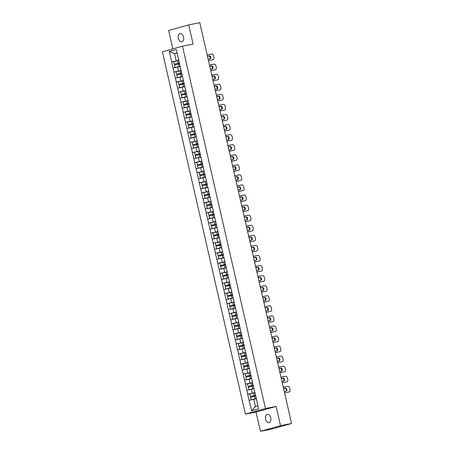 <?xml version="1.0" encoding="UTF-8"?>
<svg xmlns="http://www.w3.org/2000/svg" width="454" height="454" viewBox="0 0 454 454"><rect width="100%" height="100%" fill="white"/><g stroke="black" fill="none" stroke-linecap="round" stroke-linejoin="round"><path stroke-width="0.68" d="M265.607 419.195A4.239 2.662 78.9 0 1 267.361 414.315A4.239 2.662 78.9 0 1 270.743 417.754A4.239 2.662 78.9 0 1 268.989 422.64A4.239 2.662 78.9 0 1 265.607 419.195M178.394 38.414A4.239 2.662 78.9 0 1 180.153 33.534A4.239 2.662 78.9 0 1 183.535 36.973A4.239 2.662 78.9 0 1 181.776 41.853A4.239 2.662 78.9 0 1 178.394 38.414M260.431 431.3L280.504 425.659L276.1 406.426L256.028 412.067L260.431 431.3L271.515 429.132L291.587 423.491L199.794 22.7L188.711 24.868L168.638 30.509L172.849 48.89M256.028 412.067L245.398 414.144L162.413 51.824L182.485 46.177L265.471 408.504L245.398 414.144M256.277 398.777L253.741 399.276L255.403 406.534L251.601 410.825L258.587 408.861L254.915 392.256M251.601 410.825L247.674 394.237L253.145 393.17M254.995 392.625L247.674 394.237M247.799 394.203L245.37 384.169L250.841 383.097M252.691 382.557L245.37 384.169M245.489 384.135L243.066 374.102L248.537 373.029M250.387 372.49L243.066 374.102M243.185 374.068L240.756 364.034L246.227 362.962M248.077 362.417L240.756 364.034M240.881 364L238.452 353.967L243.923 352.894M245.773 352.349L238.452 353.967M238.571 353.933L236.148 343.899L241.619 342.827M243.469 342.282L236.148 343.899M236.267 343.865L233.838 333.826L239.309 332.759M241.159 332.214L233.838 333.826M233.963 333.798L231.534 323.759L237.005 322.692M238.855 322.147L231.534 323.759M231.654 323.725L229.23 313.691L234.701 312.624M236.551 312.08L229.23 313.691M229.349 313.657L226.921 303.624L232.391 302.551M234.241 302.012L226.921 303.624M227.045 303.59L224.617 293.556L230.087 292.484M231.937 291.945L224.617 293.556M224.736 293.522L222.312 283.489L227.783 282.416M229.633 281.872L222.312 283.489M222.432 283.455L220.003 273.421L225.473 272.349M227.323 271.804L220.003 273.421M220.128 273.387L217.699 263.354L223.169 262.281M225.019 261.737L217.699 263.354M217.818 263.32L215.395 253.281L220.865 252.214M222.715 251.669L215.395 253.281M215.514 253.253L213.085 243.213L218.556 242.147M220.411 241.602L213.085 243.213M213.21 243.179L210.781 233.146L216.252 232.079M218.102 231.534L210.781 233.146M210.9 233.112L208.477 223.079L213.947 222.006M215.798 221.467L208.477 223.079M208.596 223.045L206.167 213.011L211.638 211.939M213.493 211.399L206.167 213.011M206.292 212.977L203.863 202.944L209.334 201.871M211.184 201.326L203.863 202.944M203.982 202.91L201.559 192.876L207.03 191.804M208.88 191.259L201.559 192.876M201.678 192.842L199.249 182.809L204.72 181.736M206.576 181.191L199.249 182.809M199.374 182.775L196.945 172.736L202.416 171.669M204.266 171.124L196.945 172.736M197.064 172.707L194.641 162.668L200.112 161.601M201.962 161.056L194.641 162.668M194.76 162.634L192.331 152.601L197.802 151.534M199.658 150.989L192.331 152.601M192.456 152.567L190.027 142.533L195.498 141.466M197.348 140.922L190.027 142.533M190.147 142.499L187.723 132.466L193.194 131.393M195.044 130.854L187.723 132.466M187.843 132.432L185.414 122.398L190.884 121.326M192.74 120.781L185.414 122.398M185.538 122.364L183.11 112.331L188.58 111.258M190.43 110.714L183.11 112.331M183.229 112.297L180.806 102.263L186.276 101.191M188.126 100.646L180.806 102.263M180.925 102.229L178.496 92.196L183.966 91.123M185.822 90.579L178.496 92.196M178.621 92.162L176.192 82.123L181.662 81.056M183.512 80.511L176.192 82.123M176.311 82.089L173.888 72.055L179.358 70.989M181.208 70.444L173.888 72.055M174.007 72.021L171.578 61.988L177.049 60.921M178.904 60.376L171.578 61.988M171.703 61.954L169.297 51.467L176.283 49.503L178.819 60.007M254.779 392.239L178.689 59.99M253.973 388.709L251.431 389.209L252.333 393.147M251.431 389.209L246.897 390.27M251.669 378.642L249.127 379.141L250.029 383.074M249.127 379.141L244.587 380.197M249.359 368.574L246.823 369.074L247.719 373.006M246.823 369.074L242.283 370.129M247.055 358.507L244.513 359.006L245.415 362.939M244.513 359.006L239.979 360.062M244.751 348.439L242.209 348.933L243.111 352.871M242.209 348.933L237.669 349.994M242.442 338.372L239.905 338.866L240.802 342.804M239.905 338.866L235.365 339.927M240.138 328.304L237.595 328.798L238.498 332.737M237.595 328.798L233.061 329.859M237.834 318.231L235.291 318.731L236.194 322.669M235.291 318.731L230.751 319.792M235.524 308.164L232.987 308.663L233.884 312.602M232.987 308.663L228.447 309.724M233.22 298.096L230.677 298.596L231.58 302.529M230.677 298.596L226.143 299.651M230.916 288.029L228.373 288.528L229.276 292.461M228.373 288.528L223.833 289.584M228.606 277.962L226.069 278.461L226.966 282.394M226.069 278.461L221.529 279.516M226.302 267.894L223.76 268.388L224.662 272.326M223.76 268.388L219.225 269.449M223.998 257.827L221.456 258.32L222.358 262.259M221.456 258.32L216.916 259.382M221.688 247.759L219.151 248.253L220.048 252.191M219.151 248.253L214.611 249.314M219.384 237.686L216.842 238.185L217.744 242.124M216.842 238.185L212.307 239.247M217.08 227.619L214.538 228.118L215.44 232.056M214.538 228.118L209.998 229.179M214.77 217.551L212.234 218.051L213.13 221.983M212.234 218.051L207.694 219.106M212.466 207.484L209.924 207.983L210.826 211.916M209.924 207.983L205.39 209.039M210.162 197.416L207.62 197.916L208.522 201.848M207.62 197.916L203.08 198.971M207.853 187.349L205.316 187.843L206.212 191.781M205.316 187.843L200.776 188.904M205.548 177.281L203.006 177.775L203.908 181.713M203.006 177.775L198.472 178.836M203.244 167.214L200.702 167.708L201.604 171.646M200.702 167.708L196.162 168.769M200.935 157.141L198.398 157.64L199.3 161.579M198.398 157.64L193.858 158.701M198.631 147.073L196.088 147.573L196.991 151.511M196.088 147.573L191.554 148.634M196.327 137.006L193.784 137.505L194.687 141.444M193.784 137.505L189.244 138.561M194.017 126.938L191.48 127.438L192.382 131.371M191.48 127.438L186.94 128.493M191.713 116.871L189.17 117.37L190.073 121.303M189.17 117.37L184.636 118.426M189.409 106.803L186.866 107.297L187.769 111.236M186.866 107.297L182.326 108.358M187.099 96.736L184.562 97.23L185.465 101.168M184.562 97.23L180.022 98.291M184.795 86.669L182.253 87.162L183.155 91.101M182.253 87.162L177.718 88.224M182.491 76.595L179.949 77.095L180.851 81.033M179.949 77.095L175.409 78.156M180.181 66.528L177.645 67.027L178.547 70.966M177.645 67.027L173.105 68.089M177.117 53.135L174.574 53.634L176.237 60.898M177.071 52.936L174.574 53.634L169.297 51.467M280.504 425.659L291.587 423.491M276.1 406.426L265.471 408.504M182.485 46.177L193.115 44.1L188.711 24.868M255.403 406.534L257.895 405.836M253.741 399.276L249.201 400.337M180.147 66.363L175.006 67.51L180.136 66.324M179.506 63.015L174.245 64.184L173.678 61.699L177.559 60.802L178.127 63.288L174.245 64.184M207.177 54.957L211.632 54.088A1.986 1.544 74.3 0 1 213.596 55.729L213.993 57.471A1.986 1.544 74.3 0 1 213.011 59.678L212.41 59.849A1.986 1.544 -105.7 0 1 212.319 59.871L208.477 60.62M212.319 59.871L208.465 60.575M208.17 59.281L209.918 58.941A1.555 1.209 74.3 0 0 209.992 58.924A1.555 1.209 74.3 0 0 210.747 57.142A1.555 1.209 74.3 0 0 209.22 55.91L207.478 56.251M209.606 59.003A1.555 1.209 74.3 0 0 210.1 57.17A1.555 1.209 74.3 0 0 208.619 56.075L207.484 56.296M178.927 60.49L177.559 60.802M179.5 62.975L178.127 63.288M179.688 63.815L174.438 65.024L175.006 67.51M182.451 76.431L177.315 77.577L182.446 76.397M181.81 73.083L176.549 74.252L175.982 71.772L179.863 70.869L180.437 73.355L176.549 74.252M209.487 65.024L213.942 64.156A1.986 1.544 74.3 0 1 215.9 65.796L216.303 67.538A1.986 1.544 74.3 0 1 215.321 69.746L214.719 69.916A1.986 1.544 -105.7 0 1 214.623 69.939L210.781 70.693M214.623 69.939L210.769 70.642M210.474 69.349L212.222 69.008A1.555 1.209 74.3 0 0 212.296 68.991A1.555 1.209 74.3 0 0 213.051 67.215A1.555 1.209 74.3 0 0 211.53 65.978L209.782 66.318M211.91 69.07A1.555 1.209 74.3 0 0 212.41 67.237A1.555 1.209 74.3 0 0 210.923 66.148L209.793 66.369M181.237 70.557L179.863 70.869M181.804 73.043L180.437 73.355M181.997 73.883L176.742 75.092L177.315 77.577M184.755 86.498L179.619 87.645L184.75 86.464M184.12 83.15L178.859 84.325L178.291 81.839L182.173 80.937L182.741 83.422L178.859 84.325M211.791 75.097L216.246 74.223A1.986 1.544 74.3 0 1 218.209 75.863L218.607 77.606A1.986 1.544 74.3 0 1 217.625 79.819L217.023 79.983A1.986 1.544 -105.7 0 1 216.927 80.006L213.091 80.761M216.927 80.006L213.079 80.71M212.784 79.422L214.526 79.075A1.555 1.209 74.3 0 0 214.6 79.058A1.555 1.209 74.3 0 0 215.361 77.282A1.555 1.209 74.3 0 0 213.834 76.045L212.086 76.385M214.214 79.138A1.555 1.209 74.3 0 0 214.714 77.305A1.555 1.209 74.3 0 0 213.232 76.215L212.097 76.437M183.541 80.625L182.173 80.937M184.108 83.11L182.741 83.422M184.301 83.95L179.052 85.159L179.619 87.645M187.065 96.571L181.923 97.712L187.054 96.532M186.424 93.218L181.163 94.392L180.596 91.907L184.477 91.004L185.045 93.49L181.163 94.392M214.095 85.165L218.55 84.291A1.986 1.544 74.3 0 1 220.513 85.931L220.911 87.673A1.986 1.544 74.3 0 1 219.929 89.886L219.327 90.051A1.986 1.544 -105.7 0 1 219.237 90.074L215.395 90.828M219.237 90.074L215.383 90.777M215.088 89.489L216.836 89.143A1.555 1.209 74.3 0 0 216.91 89.126A1.555 1.209 74.3 0 0 217.665 87.35A1.555 1.209 74.3 0 0 216.138 86.112L214.39 86.453M216.524 89.205A1.555 1.209 74.3 0 0 217.018 87.372A1.555 1.209 74.3 0 0 215.537 86.283L214.401 86.504M185.845 90.692L184.477 91.004M186.418 93.178L185.045 93.49M186.605 94.018L181.356 95.227L181.923 97.712M189.369 106.639L184.233 107.78L189.363 106.599M188.728 103.285L183.467 104.46L182.9 101.974L186.781 101.072L187.354 103.557L183.467 104.46M216.405 95.232L220.86 94.358A1.986 1.544 74.3 0 1 222.818 95.998L223.22 97.741A1.986 1.544 74.3 0 1 222.239 99.954L221.637 100.124A1.986 1.544 -105.7 0 1 221.541 100.147L217.699 100.896M221.541 100.147L217.687 100.845M217.392 99.557L219.14 99.216A1.555 1.209 74.3 0 0 219.214 99.199A1.555 1.209 74.3 0 0 219.969 97.417A1.555 1.209 74.3 0 0 218.448 96.18L216.7 96.52M218.828 99.273A1.555 1.209 74.3 0 0 219.327 97.44A1.555 1.209 74.3 0 0 217.841 96.35L216.711 96.571M188.155 100.765L186.781 101.072M188.722 103.245L187.354 103.557M188.915 104.085L183.66 105.3L184.233 107.78M191.673 116.706L186.537 117.853L191.667 116.667M191.038 113.352L185.777 114.527L185.209 112.042L189.091 111.139L189.659 113.625L185.777 114.527M218.709 105.3L223.164 104.426A1.986 1.544 74.3 0 1 225.127 106.066L225.524 107.808A1.986 1.544 74.3 0 1 224.543 110.021L223.941 110.191A1.986 1.544 -105.7 0 1 223.845 110.214L220.008 110.963M223.845 110.214L219.997 110.912M219.702 109.624L221.444 109.283A1.555 1.209 74.3 0 0 221.518 109.266A1.555 1.209 74.3 0 0 222.278 107.484A1.555 1.209 74.3 0 0 220.752 106.247L219.004 106.588M221.132 109.346A1.555 1.209 74.3 0 0 221.631 107.513A1.555 1.209 74.3 0 0 220.15 106.418L219.015 106.639M190.459 110.833L189.091 111.139M191.026 113.318L189.659 113.625M191.219 114.153L185.97 115.367L186.537 117.853M193.983 126.774L188.841 127.92L193.972 126.734M193.342 123.426L188.081 124.595L187.513 122.109L191.395 121.207L191.963 123.692L188.081 124.595M221.013 115.367L225.468 114.499A1.986 1.544 74.3 0 1 227.431 116.133L227.829 117.875A1.986 1.544 74.3 0 1 226.847 120.089L226.245 120.259A1.986 1.544 -105.7 0 1 226.154 120.282L222.312 121.031M226.154 120.282L222.301 120.985M222.006 119.691L223.754 119.351A1.555 1.209 74.3 0 0 223.828 119.334A1.555 1.209 74.3 0 0 224.582 117.552A1.555 1.209 74.3 0 0 223.056 116.315L221.308 116.661M223.442 119.413A1.555 1.209 74.3 0 0 223.936 117.58A1.555 1.209 74.3 0 0 222.454 116.485L221.319 116.706M192.763 120.9L191.395 121.207M193.336 123.386L191.963 123.692M193.523 124.226L188.274 125.435L188.841 127.92M196.287 136.841L191.151 137.988L196.276 136.802M195.646 133.493L190.385 134.662L189.817 132.176L193.699 131.28L194.272 133.76L190.385 134.662M223.323 125.435L227.777 124.566A1.986 1.544 74.3 0 1 229.735 126.206L230.133 127.949A1.986 1.544 74.3 0 1 229.156 130.156L228.555 130.326A1.986 1.544 -105.7 0 1 228.458 130.349L224.617 131.098M228.458 130.349L224.605 131.053M224.31 129.759L226.058 129.418A1.555 1.209 74.3 0 0 226.132 129.401A1.555 1.209 74.3 0 0 226.887 127.619A1.555 1.209 74.3 0 0 225.366 126.382L223.618 126.728M225.746 129.481A1.555 1.209 74.3 0 0 226.245 127.648A1.555 1.209 74.3 0 0 224.758 126.552L223.629 126.774M195.072 130.968L193.699 131.28M195.64 133.453L194.272 133.76M195.833 134.293L190.578 135.502L191.151 137.988M198.591 146.909L193.455 148.055L198.585 146.869M197.955 143.56L192.695 144.73L192.121 142.244L196.009 141.347L196.576 143.833L192.695 144.73M225.627 135.502L230.082 134.634A1.986 1.544 74.3 0 1 232.039 136.274L232.442 138.016A1.986 1.544 74.3 0 1 231.461 140.224L230.859 140.394A1.986 1.544 -105.7 0 1 230.763 140.417L226.926 141.166M230.763 140.417L226.915 141.12M226.62 139.826L228.362 139.486A1.555 1.209 74.3 0 0 228.436 139.469A1.555 1.209 74.3 0 0 229.196 137.687A1.555 1.209 74.3 0 0 227.67 136.455L225.922 136.796M228.05 139.548A1.555 1.209 74.3 0 0 228.549 137.715A1.555 1.209 74.3 0 0 227.068 136.62L225.933 136.841M197.377 141.035L196.009 141.347M197.944 143.521L196.576 143.833M198.137 144.361L192.888 145.569L193.455 148.055M200.901 156.976L195.759 158.123L200.889 156.942M200.259 153.628L194.999 154.797L194.431 152.317L198.313 151.415L198.88 153.9L194.999 154.797M227.931 145.569L232.386 144.701A1.986 1.544 74.3 0 1 234.349 146.341L234.746 148.083A1.986 1.544 74.3 0 1 233.765 150.291L233.163 150.461A1.986 1.544 -105.7 0 1 233.072 150.484L229.23 151.239M233.072 150.484L229.219 151.188M228.924 149.894L230.672 149.553A1.555 1.209 74.3 0 0 230.746 149.536A1.555 1.209 74.3 0 0 231.5 147.76A1.555 1.209 74.3 0 0 229.974 146.523L228.226 146.863M230.36 149.616A1.555 1.209 74.3 0 0 230.853 147.783A1.555 1.209 74.3 0 0 229.372 146.693L228.237 146.914M199.681 151.103L198.313 151.415M200.254 153.588L198.88 153.9M200.441 154.428L195.192 155.637L195.759 158.123M203.205 167.044L198.069 168.19L203.193 167.01M202.563 163.695L197.303 164.864L196.735 162.384L200.617 161.482L201.19 163.968L197.303 164.864M230.24 155.643L234.695 154.769A1.986 1.544 74.3 0 1 236.653 156.409L237.05 158.151A1.986 1.544 74.3 0 1 236.074 160.358L235.473 160.529A1.986 1.544 -105.7 0 1 235.376 160.551L231.534 161.306M235.376 160.551L231.523 161.255M231.228 159.967L232.976 159.621A1.555 1.209 74.3 0 0 233.05 159.604A1.555 1.209 74.3 0 0 233.804 157.827A1.555 1.209 74.3 0 0 232.283 156.59L230.536 156.931M232.664 159.683A1.555 1.209 74.3 0 0 233.163 157.85A1.555 1.209 74.3 0 0 231.676 156.761L230.547 156.982M201.99 161.17L200.617 161.482M202.558 163.656L201.19 163.968M202.751 164.496L197.496 165.704L198.069 168.19M205.509 177.117L200.373 178.257L205.503 177.077M204.873 173.763L199.612 174.938L199.039 172.452L202.927 171.55L203.494 174.035L199.612 174.938M232.544 165.71L236.999 164.836A1.986 1.544 74.3 0 1 238.957 166.476L239.36 168.218A1.986 1.544 74.3 0 1 238.378 170.432L237.777 170.596A1.986 1.544 -105.7 0 1 237.68 170.619L233.844 171.374M237.68 170.619L233.833 171.323M233.538 170.034L235.28 169.688A1.555 1.209 74.3 0 0 235.354 169.671A1.555 1.209 74.3 0 0 236.114 167.895A1.555 1.209 74.3 0 0 234.587 166.658L232.84 166.998M234.968 169.751A1.555 1.209 74.3 0 0 235.467 167.918A1.555 1.209 74.3 0 0 233.986 166.828L232.851 167.049M204.294 171.237L202.927 171.55M204.862 173.723L203.494 174.035M205.055 174.563L199.805 175.772L200.373 178.257M207.819 187.184L202.677 188.325L207.807 187.144M207.177 183.83L201.917 185.005L201.349 182.519L205.231 181.617L205.798 184.103L201.917 185.005M234.849 175.777L239.303 174.904A1.986 1.544 74.3 0 1 241.267 176.544L241.664 178.286A1.986 1.544 74.3 0 1 240.682 180.499L240.081 180.669A1.986 1.544 -105.7 0 1 239.99 180.692L236.148 181.441M239.99 180.692L236.137 181.39M235.842 180.102L237.59 179.761A1.555 1.209 74.3 0 0 237.663 179.739A1.555 1.209 74.3 0 0 238.418 177.962A1.555 1.209 74.3 0 0 236.892 176.725L235.144 177.066M237.272 179.818A1.555 1.209 74.3 0 0 237.771 177.985A1.555 1.209 74.3 0 0 236.29 176.895L235.155 177.117M206.598 181.311L205.231 181.617M207.166 183.791L205.798 184.103M207.359 184.63L202.109 185.845L202.677 188.325M210.123 197.252L204.987 198.398L210.111 197.212M209.481 193.898L204.221 195.072L203.653 192.587L207.535 191.684L208.108 194.17L204.221 195.072M237.158 185.845L241.607 184.971A1.986 1.544 74.3 0 1 243.571 186.611L243.968 188.353A1.986 1.544 74.3 0 1 242.992 190.567L242.391 190.737A1.986 1.544 -105.7 0 1 242.294 190.759L238.452 191.509M242.294 190.759L238.441 191.457M238.146 190.169L239.894 189.829A1.555 1.209 74.3 0 0 239.967 189.812A1.555 1.209 74.3 0 0 240.722 188.03A1.555 1.209 74.3 0 0 239.201 186.793L237.453 187.133M239.581 189.891A1.555 1.209 74.3 0 0 240.081 188.058A1.555 1.209 74.3 0 0 238.594 186.963L237.465 187.184M208.908 191.378L207.535 191.684M209.476 193.864L208.108 194.17M209.669 194.698L204.413 195.912L204.987 198.398M212.427 207.319L207.291 208.465L212.421 207.279M211.791 203.971L206.53 205.14L205.957 202.654L209.844 201.752L210.412 204.238L206.53 205.14M239.462 195.912L243.917 195.044A1.986 1.544 74.3 0 1 245.875 196.678L246.278 198.421A1.986 1.544 74.3 0 1 245.296 200.634L244.695 200.804A1.986 1.544 -105.7 0 1 244.598 200.827L240.762 201.576M244.598 200.827L240.751 201.531M240.455 200.237L242.198 199.896A1.555 1.209 74.3 0 0 242.271 199.879A1.555 1.209 74.3 0 0 243.032 198.097A1.555 1.209 74.3 0 0 241.505 196.86L239.757 197.206M241.886 199.959A1.555 1.209 74.3 0 0 242.385 198.126A1.555 1.209 74.3 0 0 240.904 197.03L239.769 197.252M211.212 201.445L209.844 201.752M211.78 203.931L210.412 204.238M211.973 204.771L206.723 205.98L207.291 208.465M214.736 217.387L209.595 218.533L214.725 217.347M214.095 214.038L208.834 215.207L208.267 212.722L212.149 211.825L212.716 214.305L208.834 215.207M241.766 205.98L246.221 205.112A1.986 1.544 74.3 0 1 248.185 206.752L248.582 208.494A1.986 1.544 74.3 0 1 247.6 210.701L246.999 210.872A1.986 1.544 -105.7 0 1 246.908 210.894L243.066 211.643M246.908 210.894L243.055 211.598M242.759 210.304L244.507 209.964A1.555 1.209 74.3 0 0 244.581 209.947A1.555 1.209 74.3 0 0 245.336 208.165A1.555 1.209 74.3 0 0 243.809 206.928L242.061 207.274M244.19 210.026A1.555 1.209 74.3 0 0 244.689 208.193A1.555 1.209 74.3 0 0 243.208 207.098L242.073 207.319M213.516 211.513L212.149 211.825M214.084 213.999L212.716 214.305M214.277 214.838L209.027 216.047L209.595 218.533M217.04 227.454L211.904 228.6L217.029 227.414M216.399 224.106L211.138 225.275L210.571 222.789L214.453 221.893L215.026 224.378L211.138 225.275M244.076 216.047L248.525 215.179A1.986 1.544 74.3 0 1 250.489 216.819L250.886 218.561A1.986 1.544 74.3 0 1 249.91 220.769L249.308 220.939A1.986 1.544 -105.7 0 1 249.212 220.962L245.37 221.711M249.212 220.962L245.359 221.666M245.064 220.372L246.811 220.031A1.555 1.209 74.3 0 0 246.885 220.014A1.555 1.209 74.3 0 0 247.64 218.232A1.555 1.209 74.3 0 0 246.119 217.001L244.371 217.341M246.499 220.094A1.555 1.209 74.3 0 0 246.999 218.261A1.555 1.209 74.3 0 0 245.512 217.165L244.383 217.387M215.826 221.58L214.453 221.893M216.393 224.066L215.026 224.378M216.586 224.906L211.331 226.115L211.904 228.6M219.344 237.521L214.209 238.668L219.339 237.482M218.709 234.173L213.448 235.342L212.875 232.862L216.762 231.96L217.33 234.446L213.448 235.342M246.38 226.115L250.835 225.246A1.986 1.544 74.3 0 1 252.793 226.887L253.196 228.629A1.986 1.544 74.3 0 1 252.214 230.836L251.612 231.007A1.986 1.544 -105.7 0 1 251.516 231.029L247.68 231.784M251.516 231.029L247.668 231.733M247.373 230.439L249.115 230.099A1.555 1.209 74.3 0 0 249.189 230.082A1.555 1.209 74.3 0 0 249.95 228.305A1.555 1.209 74.3 0 0 248.423 227.068L246.675 227.409M248.803 230.161A1.555 1.209 74.3 0 0 249.303 228.328A1.555 1.209 74.3 0 0 247.822 227.238L246.687 227.46M218.13 231.648L216.762 231.96M218.697 234.133L217.33 234.446M218.89 234.973L213.641 236.182L214.209 238.668M221.654 247.589L216.513 248.735L221.643 247.555M221.013 244.241L215.752 245.41L215.185 242.93L219.066 242.027L219.634 244.513L215.752 245.41M248.684 236.188L253.139 235.314A1.986 1.544 74.3 0 1 255.103 236.954L255.5 238.696A1.986 1.544 74.3 0 1 254.518 240.904L253.917 241.074A1.986 1.544 -105.7 0 1 253.826 241.097L249.984 241.851M253.826 241.097L249.972 241.8M249.677 240.512L251.425 240.166A1.555 1.209 74.3 0 0 251.499 240.149A1.555 1.209 74.3 0 0 252.254 238.373A1.555 1.209 74.3 0 0 250.727 237.136L248.979 237.476M251.107 240.228A1.555 1.209 74.3 0 0 251.607 238.395A1.555 1.209 74.3 0 0 250.126 237.306L248.991 237.527M220.434 241.715L219.066 242.027M221.002 244.201L219.634 244.513M221.194 245.041L215.945 246.25L216.513 248.735M223.958 257.662L218.822 258.803L223.947 257.622M223.317 254.308L218.056 255.483L217.489 252.997L221.37 252.095L221.944 254.581L218.056 255.483M250.994 246.255L255.443 245.381A1.986 1.544 74.3 0 1 257.407 247.021L257.804 248.764A1.986 1.544 74.3 0 1 256.828 250.977L256.226 251.141A1.986 1.544 -105.7 0 1 256.13 251.164L252.288 251.919M256.13 251.164L252.276 251.868M251.981 250.58L253.729 250.233A1.555 1.209 74.3 0 0 253.803 250.216A1.555 1.209 74.3 0 0 254.558 248.44A1.555 1.209 74.3 0 0 253.037 247.203L251.289 247.543M253.417 250.296A1.555 1.209 74.3 0 0 253.917 248.463A1.555 1.209 74.3 0 0 252.43 247.373L251.3 247.595M222.744 251.783L221.37 252.095M223.311 254.268L221.944 254.581M223.504 255.108L218.249 256.317L218.822 258.803M226.262 267.729L221.126 268.87L226.257 267.69M225.627 264.376L220.366 265.55L219.793 263.065L223.68 262.162L224.248 264.648L220.366 265.55M253.298 256.323L257.753 255.449A1.986 1.544 74.3 0 1 259.711 257.089L260.114 258.831A1.986 1.544 74.3 0 1 259.132 261.044L258.53 261.215A1.986 1.544 -105.7 0 1 258.434 261.237L254.598 261.986M258.434 261.237L254.586 261.935M254.291 260.647L256.033 260.307A1.555 1.209 74.3 0 0 256.107 260.284A1.555 1.209 74.3 0 0 256.868 258.508A1.555 1.209 74.3 0 0 255.341 257.27L253.593 257.611M255.721 260.363A1.555 1.209 74.3 0 0 256.221 258.53A1.555 1.209 74.3 0 0 254.739 257.441L253.604 257.662M225.048 261.856L223.68 262.162M225.615 264.336L224.248 264.648M225.808 265.176L220.559 266.39L221.126 268.87M228.572 277.797L223.43 278.943L228.561 277.757M227.931 274.443L222.67 275.618L222.102 273.132L225.984 272.23L226.552 274.715L222.67 275.618M255.602 266.39L260.057 265.516A1.986 1.544 74.3 0 1 262.02 267.156L262.418 268.899A1.986 1.544 74.3 0 1 261.436 271.112L260.834 271.282A1.986 1.544 -105.7 0 1 260.744 271.305L256.902 272.054M260.744 271.305L256.89 272.003M256.595 270.715L258.343 270.374A1.555 1.209 74.3 0 0 258.417 270.357A1.555 1.209 74.3 0 0 259.172 268.575A1.555 1.209 74.3 0 0 257.645 267.338L255.897 267.678M258.025 270.431A1.555 1.209 74.3 0 0 258.525 268.603A1.555 1.209 74.3 0 0 257.043 267.508L255.908 267.729M227.352 271.923L225.984 272.23M227.919 274.409L226.552 274.715M228.112 275.243L222.863 276.458L223.43 278.943M230.876 287.864L225.74 289.011L230.865 287.825M230.235 284.516L224.974 285.685L224.407 283.2L228.288 282.297L228.861 284.783L224.974 285.685M257.912 276.458L262.361 275.589A1.986 1.544 74.3 0 1 264.324 277.224L264.722 278.966A1.986 1.544 74.3 0 1 263.746 281.179L263.144 281.349A1.986 1.544 -105.7 0 1 263.048 281.372L259.206 282.121M263.048 281.372L259.194 282.076M258.899 280.782L260.647 280.441A1.555 1.209 74.3 0 0 260.721 280.424A1.555 1.209 74.3 0 0 261.476 278.642A1.555 1.209 74.3 0 0 259.955 277.405L258.207 277.752M260.335 280.504A1.555 1.209 74.3 0 0 260.834 278.671A1.555 1.209 74.3 0 0 259.348 277.576L258.218 277.797M229.662 281.991L228.288 282.297M230.229 284.476L228.861 284.783M230.422 285.316L225.167 286.525L225.74 289.011M233.18 297.932L228.044 299.078L233.174 297.892M232.544 294.584L227.284 295.753L226.711 293.267L230.598 292.37L231.165 294.85L227.284 295.753M260.216 286.525L264.671 285.657A1.986 1.544 74.3 0 1 266.629 287.291L267.031 289.039A1.986 1.544 74.3 0 1 266.05 291.247L265.448 291.417A1.986 1.544 -105.7 0 1 265.352 291.44L261.515 292.189M265.352 291.44L261.504 292.143M261.203 290.849L262.951 290.509A1.555 1.209 74.3 0 0 263.025 290.492A1.555 1.209 74.3 0 0 263.785 288.71A1.555 1.209 74.3 0 0 262.259 287.473L260.511 287.819M262.639 290.571A1.555 1.209 74.3 0 0 263.138 288.738A1.555 1.209 74.3 0 0 261.657 287.643L260.522 287.864M231.966 292.058L230.598 292.37M232.533 294.544L231.165 294.85M232.726 295.384L227.477 296.593L228.044 299.078M235.49 307.999L230.348 309.146L235.478 307.96M234.849 304.651L229.588 305.82L229.02 303.334L232.902 302.438L233.469 304.923L229.588 305.82M262.52 296.593L266.975 295.724A1.986 1.544 74.3 0 1 268.938 297.364L269.336 299.107A1.986 1.544 74.3 0 1 268.354 301.314L267.752 301.484A1.986 1.544 -105.7 0 1 267.661 301.507L263.819 302.256M267.661 301.507L263.808 302.211M263.513 300.917L265.261 300.576A1.555 1.209 74.3 0 0 265.335 300.559A1.555 1.209 74.3 0 0 266.089 298.777A1.555 1.209 74.3 0 0 264.563 297.546L262.815 297.886M264.943 300.639A1.555 1.209 74.3 0 0 265.442 298.806A1.555 1.209 74.3 0 0 263.961 297.711L262.826 297.932M234.27 302.126L232.902 302.438M234.837 304.611L233.469 304.923M235.03 305.451L229.781 306.66L230.348 309.146M237.794 318.067L232.658 319.213L237.782 318.027M237.153 314.718L231.892 315.888L231.324 313.408L235.206 312.505L235.779 314.991L231.892 315.888M264.83 306.66L269.279 305.792A1.986 1.544 74.3 0 1 271.242 307.432L271.64 309.174A1.986 1.544 74.3 0 1 270.663 311.382L270.062 311.552A1.986 1.544 -105.7 0 1 269.965 311.575L266.123 312.329M269.965 311.575L266.112 312.278M265.817 310.984L267.565 310.644A1.555 1.209 74.3 0 0 267.639 310.627A1.555 1.209 74.3 0 0 268.393 308.851A1.555 1.209 74.3 0 0 266.867 307.613L265.125 307.954M267.253 310.706A1.555 1.209 74.3 0 0 267.752 308.873A1.555 1.209 74.3 0 0 266.265 307.784L265.136 308.005M236.574 312.193L235.206 312.505M237.147 314.679L235.779 314.991M237.34 315.519L232.085 316.727L232.658 319.213M240.098 328.134L234.962 329.281L240.092 328.1M239.462 324.786L234.202 325.955L233.628 323.475L237.516 322.573L238.083 325.058L234.202 325.955M267.134 316.733L271.588 315.859A1.986 1.544 74.3 0 1 273.546 317.499L273.949 319.241A1.986 1.544 74.3 0 1 272.968 321.449L272.366 321.619A1.986 1.544 -105.7 0 1 272.269 321.642L268.433 322.397M272.269 321.642L268.422 322.346M268.121 321.057L269.869 320.711A1.555 1.209 74.3 0 0 269.943 320.694A1.555 1.209 74.3 0 0 270.703 318.918A1.555 1.209 74.3 0 0 269.177 317.681L267.429 318.021M269.557 320.774A1.555 1.209 74.3 0 0 270.056 318.941A1.555 1.209 74.3 0 0 268.575 317.851L267.44 318.072M238.883 322.261L237.516 322.573M239.451 324.746L238.083 325.058M239.644 325.586L234.395 326.795L234.962 329.281M242.408 338.207L237.266 339.348L242.396 338.168M241.766 334.853L236.506 336.028L235.938 333.542L239.82 332.64L240.387 335.126L236.506 336.028M269.438 326.801L273.893 325.927A1.986 1.544 74.3 0 1 275.856 327.567L276.253 329.309A1.986 1.544 74.3 0 1 275.272 331.522L274.67 331.687A1.986 1.544 -105.7 0 1 274.579 331.709L270.737 332.464M274.579 331.709L270.726 332.413M270.431 331.125L272.179 330.779A1.555 1.209 74.3 0 0 272.252 330.762A1.555 1.209 74.3 0 0 273.007 328.985A1.555 1.209 74.3 0 0 271.481 327.748L269.733 328.089M271.861 330.841A1.555 1.209 74.3 0 0 272.36 329.008A1.555 1.209 74.3 0 0 270.879 327.919L269.744 328.14M241.188 332.328L239.82 332.64M241.755 334.814L240.387 335.126M241.948 335.654L236.699 336.862L237.266 339.348M244.712 348.275L239.57 349.415L244.7 348.235M244.07 344.921L238.81 346.096L238.242 343.61L242.124 342.708L242.697 345.193L238.81 346.096M271.747 336.868L276.197 335.994A1.986 1.544 74.3 0 1 278.16 337.634L278.557 339.376A1.986 1.544 74.3 0 1 277.581 341.59L276.98 341.76A1.986 1.544 -105.7 0 1 276.883 341.783L273.041 342.532M276.883 341.783L273.03 342.481M272.735 341.192L274.483 340.852A1.555 1.209 74.3 0 0 274.557 340.829A1.555 1.209 74.3 0 0 275.311 339.053A1.555 1.209 74.3 0 0 273.785 337.816L272.042 338.156M274.171 340.909A1.555 1.209 74.3 0 0 274.67 339.076A1.555 1.209 74.3 0 0 273.183 337.986L272.054 338.207M243.492 342.401L242.124 342.708M244.065 344.881L242.697 345.193M244.258 345.721L239.003 346.935L239.57 349.415M247.016 358.342L241.88 359.489L247.01 358.302M246.38 354.988L241.119 356.163L240.546 353.677L244.434 352.775L245.001 355.261L241.119 356.163M274.051 346.935L278.506 346.061A1.986 1.544 74.3 0 1 280.464 347.702L280.867 349.444A1.986 1.544 74.3 0 1 279.885 351.657L279.284 351.827A1.986 1.544 -105.7 0 1 279.187 351.85L275.351 352.599M279.187 351.85L275.34 352.548M275.039 351.26L276.787 350.919A1.555 1.209 74.3 0 0 276.861 350.902A1.555 1.209 74.3 0 0 277.621 349.12A1.555 1.209 74.3 0 0 276.094 347.883L274.347 348.224M276.475 350.976A1.555 1.209 74.3 0 0 276.974 349.149A1.555 1.209 74.3 0 0 275.493 348.053L274.358 348.275M245.801 352.469L244.434 352.775M246.369 354.954L245.001 355.261M246.562 355.788L241.312 357.003L241.88 359.489M249.325 368.41L244.184 369.556L249.314 368.37M248.684 365.061L243.423 366.23L242.856 363.745L246.738 362.842L247.305 365.328L243.423 366.23M276.355 357.003L280.81 356.135A1.986 1.544 74.3 0 1 282.774 357.769L283.171 359.511A1.986 1.544 74.3 0 1 282.189 361.724L281.588 361.895A1.986 1.544 -105.7 0 1 281.497 361.917L277.655 362.667M281.497 361.917L277.644 362.615M277.349 361.327L279.096 360.987A1.555 1.209 74.3 0 0 279.17 360.97A1.555 1.209 74.3 0 0 279.925 359.188A1.555 1.209 74.3 0 0 278.398 357.951L276.651 358.297M278.779 361.049A1.555 1.209 74.3 0 0 279.278 359.216A1.555 1.209 74.3 0 0 277.797 358.121L276.662 358.342M248.105 362.536L246.738 362.842M248.673 365.022L247.305 365.328M248.866 365.856L243.616 367.07L244.184 369.556M251.629 378.477L246.488 379.623L251.618 378.437M250.988 375.129L245.727 376.298L245.16 373.812L249.042 372.916L249.615 375.396L245.727 376.298M278.665 367.07L283.114 366.202A1.986 1.544 74.3 0 1 285.078 367.836L285.475 369.584A1.986 1.544 74.3 0 1 284.499 371.792L283.898 371.962A1.986 1.544 -105.7 0 1 283.801 371.985L279.959 372.734M283.801 371.985L279.948 372.689M279.653 371.395L281.401 371.054A1.555 1.209 74.3 0 0 281.474 371.037A1.555 1.209 74.3 0 0 282.229 369.255A1.555 1.209 74.3 0 0 280.703 368.018L278.96 368.364M281.088 371.117A1.555 1.209 74.3 0 0 281.588 369.284A1.555 1.209 74.3 0 0 280.101 368.188L278.972 368.41M250.409 372.603L249.042 372.916M250.983 375.089L249.615 375.396M251.176 375.929L245.92 377.138L246.488 379.623M253.934 388.545L248.798 389.691L253.928 388.505M253.298 385.196L248.037 386.365L247.464 383.88L251.351 382.983L251.919 385.469L248.037 386.365M280.969 377.138L285.424 376.27A1.986 1.544 74.3 0 1 287.382 377.91L287.785 379.652A1.986 1.544 74.3 0 1 286.803 381.859L286.202 382.03A1.986 1.544 -105.7 0 1 286.105 382.052L282.269 382.801M286.105 382.052L282.257 382.756M281.957 381.462L283.705 381.122A1.555 1.209 74.3 0 0 283.778 381.105A1.555 1.209 74.3 0 0 284.539 379.323A1.555 1.209 74.3 0 0 283.012 378.091L281.264 378.432M283.392 381.184A1.555 1.209 74.3 0 0 283.892 379.351A1.555 1.209 74.3 0 0 282.411 378.256L281.276 378.477M252.719 382.671L251.351 382.983M253.287 385.157L251.919 385.469M253.48 385.996L248.23 387.205L248.798 389.691M256.243 398.612L251.102 399.758L256.232 398.572M255.602 395.264L250.341 396.433L249.774 393.947L253.655 393.05L254.223 395.536L250.341 396.433M283.273 387.205L287.728 386.337A1.986 1.544 74.3 0 1 289.692 387.977L290.089 389.719A1.986 1.544 74.3 0 1 289.107 391.927L288.506 392.097A1.986 1.544 -105.7 0 1 288.415 392.12L284.573 392.875M288.415 392.12L284.562 392.824M284.266 391.53L286.014 391.189A1.555 1.209 74.3 0 0 286.088 391.172A1.555 1.209 74.3 0 0 286.843 389.396A1.555 1.209 74.3 0 0 285.316 388.159L283.568 388.499M285.697 391.252A1.555 1.209 74.3 0 0 286.196 389.419A1.555 1.209 74.3 0 0 284.715 388.329L283.58 388.55M255.023 392.738L253.655 393.05M255.591 395.224L254.223 395.536M255.784 396.064L250.534 397.273L251.102 399.758M178.32 64.122L178.893 66.607M209.22 55.91L208.619 56.075M180.63 74.195L181.197 76.675M211.53 65.978L210.923 66.148M182.934 84.262L183.501 86.742M213.834 76.045L213.232 76.215M185.238 94.33L185.811 96.816M216.138 86.112L215.537 86.283M187.547 104.397L188.115 106.883M218.448 96.18L217.841 96.35M189.851 114.465L190.419 116.95M220.752 106.247L220.15 106.418M192.156 124.532L192.729 127.018M223.056 116.315L222.454 116.485M194.465 134.6L195.033 137.085M225.366 126.382L224.758 126.552M196.769 144.667L197.337 147.153M227.67 136.455L227.068 136.62M199.073 154.74L199.647 157.22M229.974 146.523L229.372 146.693M201.383 164.808L201.951 167.288M232.283 156.59L231.676 156.761M203.687 174.875L204.255 177.361M234.587 166.658L233.986 166.828M205.991 184.943L206.559 187.428M236.892 176.725L236.29 176.895M208.301 195.01L208.868 197.496M239.201 186.793L238.594 186.963M210.605 205.077L211.172 207.563M241.505 196.86L240.904 197.03M212.909 215.145L213.476 217.631M243.809 206.928L243.208 207.098M215.219 225.212L215.786 227.698M246.119 217.001L245.512 217.165M217.523 235.286L218.09 237.765M248.423 227.068L247.822 227.238M219.827 245.353L220.394 247.833M250.727 237.136L250.126 237.306M222.137 255.42L222.704 257.906M253.037 247.203L252.43 247.373M224.441 265.488L225.008 267.974M255.341 257.27L254.739 257.441M226.745 275.555L227.312 278.041M257.645 267.338L257.043 267.508M229.049 285.623L229.622 288.108M259.955 277.405L259.348 277.576M231.358 295.69L231.926 298.176M262.259 287.473L261.657 287.643M233.662 305.758L234.23 308.243M264.563 297.546L263.961 297.711M235.966 315.825L236.54 318.311M266.867 307.613L266.265 307.784M238.276 325.898L238.844 328.378M269.177 317.681L268.575 317.851M240.58 335.966L241.148 338.451M271.481 327.748L270.879 327.919M242.884 346.033L243.458 348.519M273.785 337.816L273.183 337.986M245.194 356.101L245.762 358.586M276.094 347.883L275.493 348.053M247.498 366.168L248.066 368.654M278.398 357.951L277.797 358.121M249.802 376.235L250.375 378.721M280.703 368.018L280.101 368.188M252.112 386.303L252.679 388.789M283.012 378.091L282.411 378.256M254.416 396.37L254.983 398.856M285.316 388.159L284.715 388.329"/></g></svg>
